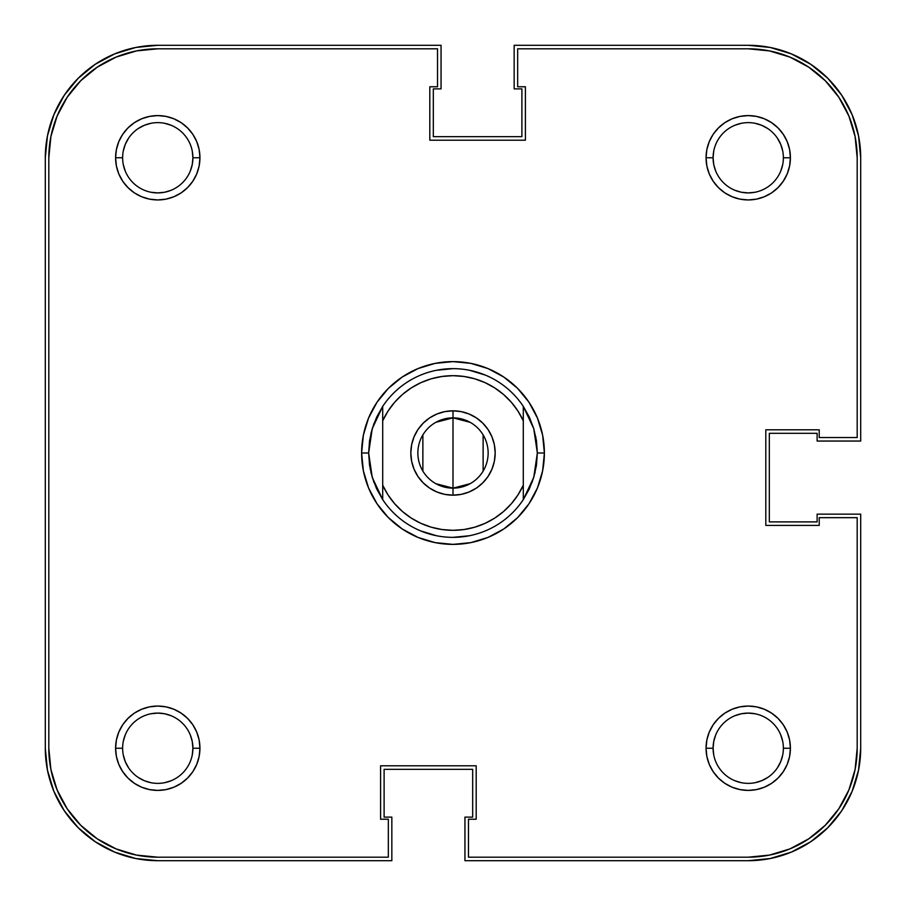 <?xml version="1.0" encoding="UTF-8"?>
<svg xmlns="http://www.w3.org/2000/svg" width="906" height="906" viewBox="0 0 906 906"><rect width="100%" height="100%" fill="white"/><g stroke="black" fill="none" stroke-linecap="round" stroke-linejoin="round"><path stroke-width="1.36" d="M734.777 190.237L741.38 192.242L748.231 192.91L755.083 192.242M780.7 171.223L782.705 164.62L780.7 171.223M783.373 157.803L790.406 157.769A42.174 42.174 0 0 1 748.231 199.943A42.174 42.174 0 0 1 706.057 157.769L713.09 157.769A35.141 35.141 0 0 0 748.231 192.91A35.141 35.141 0 0 0 783.373 157.769A35.141 35.141 0 0 1 748.231 192.91A35.141 35.141 0 0 1 713.09 157.769A35.141 35.141 0 0 1 748.231 122.627A35.141 35.141 0 0 1 783.373 157.769L783.373 157.803M782.705 150.917L780.7 144.314L782.705 150.917M767.756 128.55L761.686 125.3L755.083 123.295L761.686 125.3L767.756 128.55M741.38 123.295L734.777 125.3L741.38 123.295M713.758 150.917L713.09 157.769L706.057 157.769L706.861 166.002L709.262 173.907L713.158 181.2L718.413 187.587L724.8 192.842L732.093 196.738L739.998 199.139L748.231 199.943L756.465 199.139L764.37 196.738L771.663 192.842L778.05 187.587L783.294 181.2L787.201 173.907L789.602 166.002L790.406 157.769L789.602 149.535L787.201 141.63L783.294 134.337L778.05 127.95L771.663 122.706L764.37 118.799L756.465 116.398L748.231 115.594L739.998 116.398L732.093 118.799L724.8 122.706L718.413 127.95L713.158 134.337L709.262 141.63L706.861 149.535L706.057 157.769A42.174 42.174 0 0 1 748.231 115.594A42.174 42.174 0 0 1 790.406 157.769L783.373 157.769A35.141 35.141 0 0 0 748.231 122.627A35.141 35.141 0 0 0 713.09 157.769L713.758 164.62L715.763 171.223M122.627 157.769L122.627 157.769A35.141 35.141 0 0 0 157.769 192.91A35.141 35.141 0 0 0 192.91 157.769L199.943 157.769A42.174 42.174 0 0 1 157.769 199.943A42.174 42.174 0 0 1 115.594 157.769L122.627 157.735A35.141 35.141 0 0 1 157.769 122.627A35.141 35.141 0 0 1 192.91 157.769A35.141 35.141 0 0 1 157.769 192.91A35.141 35.141 0 0 1 122.627 157.769L115.594 157.769L116.398 166.002L118.799 173.907L122.706 181.2L127.95 187.587L134.337 192.842L141.63 196.738L149.535 199.139L157.769 199.943L166.002 199.139L173.907 196.738L181.2 192.842L187.587 187.587L192.842 181.2L196.738 173.907L199.139 166.002L199.943 157.769L199.139 149.535L196.738 141.63L192.842 134.337L187.587 127.95L181.2 122.706L173.907 118.799L166.002 116.398L157.769 115.594L149.535 116.398L141.63 118.799L134.337 122.706L127.95 127.95L122.706 134.337L118.799 141.63L116.398 149.535L115.594 157.769A42.174 42.174 0 0 1 157.769 115.594A42.174 42.174 0 0 1 199.943 157.769L192.91 157.769A35.141 35.141 0 0 0 157.769 122.627A35.141 35.141 0 0 0 122.627 157.769M123.295 164.62L125.3 171.223L123.295 164.62M150.917 192.242L157.769 192.91L164.62 192.242L171.223 190.237M190.237 171.223L192.242 164.62L192.91 157.769L192.242 150.917M171.223 125.3L164.62 123.295L171.223 125.3M150.917 123.295L144.314 125.3L150.917 123.295M128.55 138.244L125.3 144.314L123.295 150.917L125.3 144.314L128.55 138.244M122.627 748.231L122.627 748.265A35.141 35.141 0 0 0 157.769 783.373A35.141 35.141 0 0 0 192.91 748.231L199.943 748.231A42.174 42.174 0 0 1 157.769 790.406A42.174 42.174 0 0 1 115.594 748.231L122.627 748.231A35.141 35.141 0 0 1 157.769 713.09A35.141 35.141 0 0 1 192.91 748.231A35.141 35.141 0 0 1 157.769 783.373A35.141 35.141 0 0 1 122.627 748.231L115.594 748.231L116.398 756.465L118.799 764.37L122.706 771.663L127.95 778.05L134.337 783.294L141.63 787.201L149.535 789.602L157.769 790.406L166.002 789.602L173.907 787.201L181.2 783.294L187.587 778.05L192.842 771.663L196.738 764.37L199.139 756.465L199.943 748.231L199.139 739.998L196.738 732.093L192.842 724.8L187.587 718.413L181.2 713.158L173.907 709.262L166.002 706.861L157.769 706.057L149.535 706.861L141.63 709.262L134.337 713.158L127.95 718.413L122.706 724.8L118.799 732.093L116.398 739.998L115.594 748.231A42.174 42.174 0 0 1 157.769 706.057A42.174 42.174 0 0 1 199.943 748.231L192.91 748.231A35.141 35.141 0 0 0 157.769 713.09A35.141 35.141 0 0 0 122.627 748.231M123.295 755.083L125.3 761.686L123.295 755.083M138.244 777.45L144.314 780.7L150.917 782.705L144.314 780.7L138.244 777.45M164.62 782.705L171.223 780.7L164.62 782.705M192.242 755.083L192.91 748.231L192.242 741.38L190.237 734.777M171.223 715.763L164.62 713.758L157.769 713.09L150.917 713.758M125.3 734.777L123.295 741.38L125.3 734.777M734.777 780.7L741.38 782.705L734.777 780.7M755.083 782.705L761.686 780.7L755.083 782.705M777.45 767.756L780.7 761.686L782.705 755.083L780.7 761.686L777.45 767.756M783.373 748.265L790.406 748.231A42.174 42.174 0 0 1 748.231 790.406A42.174 42.174 0 0 1 706.057 748.231L713.09 748.231A35.141 35.141 0 0 0 748.231 783.373A35.141 35.141 0 0 0 783.373 748.231A35.141 35.141 0 0 1 748.231 783.373A35.141 35.141 0 0 1 713.09 748.231A35.141 35.141 0 0 1 748.231 713.09A35.141 35.141 0 0 1 783.373 748.231L783.373 748.265A35.141 35.141 0 0 0 748.231 713.09A35.141 35.141 0 0 0 713.09 748.231L706.057 748.231L706.861 756.465L709.262 764.37L713.158 771.663L718.413 778.05L724.8 783.294L732.093 787.201L739.998 789.602L748.231 790.406L756.465 789.602L764.37 787.201L771.663 783.294L778.05 778.05L783.294 771.663L787.201 764.37L789.602 756.465L790.406 748.231L789.602 739.998L787.201 732.093L783.294 724.8L778.05 718.413L771.663 713.158L764.37 709.262L756.465 706.861L748.231 706.057L739.998 706.861L732.093 709.262L724.8 713.158L718.413 718.413L713.158 724.8L709.262 732.093L706.861 739.998L706.057 748.231A42.174 42.174 0 0 1 748.231 706.057A42.174 42.174 0 0 1 790.406 748.231L783.373 748.231M782.705 741.38L780.7 734.777L782.705 741.38M755.083 713.758L748.231 713.09L741.38 713.758L734.777 715.763M715.763 734.777L713.758 741.38L713.09 748.231L713.758 755.083M45.3 748.231L45.3 157.769A112.469 112.469 0 0 1 157.769 45.3L135.832 47.463L114.734 53.862L95.289 64.258L78.244 78.244L64.258 95.289L53.862 114.734L47.463 135.832L45.3 157.769L45.3 748.231L47.463 770.168L53.862 791.266L64.258 810.711L78.244 827.756L95.289 841.742L114.734 852.138L135.832 858.537L157.769 860.7A112.469 112.469 0 0 1 45.3 748.231L47.463 770.168L53.862 791.266L64.258 810.711L78.244 827.756L95.289 841.742L114.734 852.138L135.832 858.537M157.769 860.7L391.845 860.7L391.845 817.121L384.11 817.121L384.11 769.319L472.683 769.319L384.11 769.319L384.11 817.121L391.845 817.121L391.845 860.7L157.769 860.7M472.683 817.121L472.683 769.319L472.683 817.121L464.948 817.121L472.683 817.121M748.231 860.7L464.948 860.7L464.948 817.121L464.948 860.7L748.231 860.7L770.168 858.537L791.266 852.138L810.711 841.742L827.756 827.756L841.742 810.711L852.138 791.266L858.537 770.168L860.7 748.231A112.469 112.469 0 0 1 748.231 860.7L770.168 858.537L791.266 852.138L810.711 841.742L827.756 827.756L841.742 810.711L852.138 791.266L858.537 770.168M860.7 514.155L860.7 748.231L860.7 514.155L817.121 514.155L817.121 521.89L769.319 521.89L769.319 433.317L769.319 521.89L817.121 521.89L817.121 514.155L860.7 514.155M817.121 433.317L769.319 433.317L817.121 433.317L817.121 441.052L817.121 433.317M860.7 441.052L817.121 441.052L860.7 441.052L860.7 157.769L860.7 441.052M748.231 45.3A112.469 112.469 0 0 1 860.7 157.769L858.537 135.832L852.138 114.734L841.742 95.289L827.756 78.244L810.711 64.258L791.266 53.862L770.168 47.463L748.231 45.3L514.155 45.3L748.231 45.3M514.155 45.3L514.155 88.879L521.89 88.879L521.89 136.681L433.317 136.681L521.89 136.681L521.89 88.879L514.155 88.879L514.155 45.3M433.317 88.879L433.317 136.681L433.317 88.879L441.052 88.879L433.317 88.879M441.052 45.3L441.052 88.879L441.052 45.3L157.769 45.3L441.052 45.3M860.7 157.769L858.537 135.832L852.138 114.734L841.742 95.289L827.756 78.244L810.711 64.258L791.266 53.862L770.168 47.463M157.769 45.3L135.832 47.463L114.734 53.862L95.289 64.258L78.244 78.244L64.258 95.289L53.862 114.734L47.463 135.832M368.651 453A84.349 84.349 0 0 0 368.651 453.011A84.349 84.349 0 0 1 368.651 452.989L361.619 453L368.651 453L372.241 428.651A84.349 84.349 0 0 1 372.241 428.64A84.349 84.349 0 0 0 372.241 428.651L382.706 406.375A84.349 84.349 0 0 1 523.294 406.375L533.759 428.651A84.349 84.349 0 0 1 533.759 428.651A84.349 84.349 0 0 0 533.759 428.64L537.349 453L544.381 453A91.381 91.381 0 0 1 453 544.381A91.381 91.381 0 0 1 361.619 453L363.374 470.826L368.572 487.972L377.021 503.77L388.38 517.62L402.23 528.979L418.028 537.428L435.174 542.626L453 544.381L470.826 542.626L487.972 537.428L503.77 528.979L517.62 517.62L528.979 503.77L537.428 487.972L542.626 470.826L544.381 453L542.626 435.174L537.428 418.028L528.979 402.23L517.62 388.38L503.77 377.021L487.972 368.572L470.826 363.374L453 361.619L435.174 363.374L418.028 368.572L402.23 377.021L388.38 388.38L377.021 402.23L368.572 418.028L363.374 435.174L361.619 453A91.381 91.381 0 0 1 453 361.619A91.381 91.381 0 0 1 544.381 453L537.349 453A84.349 84.349 0 0 1 537.349 453.011A84.349 84.349 0 0 0 537.349 452.989L533.759 477.349A84.349 84.349 0 0 0 533.759 477.349A84.349 84.349 0 0 1 533.759 477.36L523.294 499.625A84.349 84.349 0 0 1 382.706 499.625L372.241 477.349A84.349 84.349 0 0 0 372.241 477.36A84.349 84.349 0 0 1 372.241 477.349L368.651 453L369.546 465.31A84.349 84.349 0 0 0 369.557 465.322A84.349 84.349 0 0 1 369.546 465.299L372.241 477.349L376.658 488.878A84.349 84.349 0 0 1 376.647 488.855A84.349 84.349 0 0 0 376.67 488.889L382.706 499.625L382.706 420.792L387.995 411.12L394.608 402.309L402.411 394.518L411.233 387.927L420.916 382.649L431.245 378.799L442.003 376.466L453 375.673L463.997 376.466L474.755 378.799L485.084 382.649L494.767 387.927L503.589 394.518L511.392 402.309L518.005 411.12L523.294 420.792L523.294 485.208L518.005 494.88L511.392 503.691L503.589 511.482L494.767 518.073L485.084 523.351L474.755 527.201L463.997 529.534L453 530.327L442.003 529.534L431.245 527.201L420.916 523.351L411.233 518.073L402.411 511.482L394.608 503.691L387.995 494.88L382.706 485.208L382.706 406.375L376.658 417.122A84.349 84.349 0 0 0 376.647 417.145A84.349 84.349 0 0 1 376.67 417.111L372.241 428.651L369.546 440.69A84.349 84.349 0 0 1 369.557 440.678A84.349 84.349 0 0 0 369.546 440.701L368.651 453L370.271 469.455M529.331 488.889A84.349 84.349 0 0 0 529.353 488.855A84.349 84.349 0 0 1 529.331 488.889L523.294 499.625L523.294 406.375L529.342 417.122A84.349 84.349 0 0 1 529.353 417.145A84.349 84.349 0 0 0 529.331 417.111L533.759 428.651L536.454 440.69A84.349 84.349 0 0 0 536.443 440.678A84.349 84.349 0 0 1 536.454 440.701L537.349 453L536.454 465.31A84.349 84.349 0 0 1 536.443 465.322A84.349 84.349 0 0 0 536.454 465.299L533.759 477.349L529.342 488.878M789.93 57.112L769.488 50.906L789.93 57.112L808.764 67.18L825.275 80.725L838.82 97.236L848.888 116.07L855.094 136.512L857.189 157.769L857.189 437.53L819.228 437.53L819.228 429.806L765.808 429.806L765.808 525.401L819.228 525.401L819.228 517.666L857.189 517.666L857.189 748.231L855.094 769.488L848.888 789.93L855.094 769.488M848.888 789.93L838.82 808.764L825.275 825.275L808.764 838.82L789.93 848.888L769.488 855.094L748.231 857.189A108.958 108.958 0 0 0 857.189 748.231L857.189 517.666L819.228 517.666L819.228 525.401L765.808 525.401L765.808 429.806L819.228 429.806L819.228 437.53L857.189 437.53L857.189 157.769A108.958 108.958 0 0 0 748.231 48.811L517.666 48.811L748.231 48.811L769.488 50.906M116.07 848.888L97.236 838.82L80.725 825.275L67.18 808.764L57.112 789.93L50.906 769.488L48.811 748.231A108.958 108.958 0 0 0 157.769 857.189L388.334 857.189L388.334 819.228L380.599 819.228L380.599 765.808L476.194 765.808L476.194 819.228L468.47 819.228L468.47 857.189L748.231 857.189L468.47 857.189L468.47 819.228L476.194 819.228L476.194 765.808L380.599 765.808L380.599 819.228L388.334 819.228L388.334 857.189L157.769 857.189L136.512 855.094L116.07 848.888L136.512 855.094M535.152 472.128L531.935 482.728M469.455 535.729L453 537.349M436.545 535.729L420.724 530.927M370.848 433.872L374.065 423.272M436.545 370.271L453 368.651M469.455 370.271L485.276 375.073M535.729 436.545L537.349 453M57.112 116.07L50.906 136.512L57.112 116.07L67.18 97.236L80.725 80.725L97.236 67.18L116.07 57.112L136.512 50.906L157.769 48.811L437.53 48.811L437.53 86.772L429.806 86.772L429.806 140.192L525.401 140.192L525.401 86.772L517.666 86.772L517.666 48.811L517.666 86.772L525.401 86.772L525.401 140.192L429.806 140.192L429.806 86.772L437.53 86.772L437.53 48.811L157.769 48.811A108.958 108.958 0 0 0 48.811 157.769L50.906 136.512M128.55 767.756L125.3 761.686M767.756 777.45L761.686 780.7M777.45 138.244L780.7 144.314M138.244 128.55L144.314 125.3M48.811 748.231L48.811 157.769L48.811 748.231M435.854 422.321L453 417.859A35.141 35.141 0 0 0 417.859 453A35.141 35.141 0 0 0 453 488.141L453 495.174A42.174 42.174 0 0 1 410.826 453A42.174 42.174 0 0 1 453 410.826L453 488.141A35.141 35.141 0 0 1 417.859 453A35.141 35.141 0 0 1 453 417.859L470.146 422.321M470.146 483.679L453 488.141L435.854 483.679M422.875 471.097L422.875 434.903M469.138 491.969L461.233 494.37L453 495.174L461.233 494.37L469.138 491.969L476.431 488.074L482.819 482.819L488.074 476.431L491.969 469.138L494.37 461.233L495.174 453L494.37 444.767L491.969 436.862L488.074 429.569L482.819 423.181L476.431 417.926L469.138 414.031L461.233 411.63L453 410.826L444.767 411.63L436.862 414.031L429.569 417.926L423.181 423.181L417.926 429.569L414.031 436.862L411.63 444.767L410.826 453L411.63 461.233L414.031 469.138L417.926 476.431L423.181 482.819L429.569 488.074L436.862 491.969L444.767 494.37L453 495.174L444.767 494.37L436.862 491.969M436.862 414.031L444.767 411.63L453 410.826L461.233 411.63L469.138 414.031M488.074 429.569L491.969 436.862M494.37 444.767L495.174 453L494.37 461.233L491.969 469.138L488.074 476.431M417.926 476.431L414.031 469.138M411.63 461.233L410.826 453L411.63 444.767L414.031 436.862L417.926 429.569M370.848 472.128L374.065 482.728M453 453L453 417.859A35.141 35.141 0 0 1 488.141 453A35.141 35.141 0 0 1 453 488.141L453 453M483.125 434.903L483.125 471.097M523.294 499.625L523.294 485.208A77.327 77.327 0 0 1 382.706 485.208L382.706 499.625A84.349 84.349 0 0 0 523.294 499.625L523.306 499.614M453 417.859L453 410.826A42.174 42.174 0 0 1 495.174 453A42.174 42.174 0 0 1 453 495.174L453 488.141A35.141 35.141 0 0 0 488.141 453A35.141 35.141 0 0 0 453 417.859M382.706 420.792A77.327 77.327 0 0 1 523.294 420.792L523.294 406.375A84.349 84.349 0 0 0 382.706 406.375L382.706 420.792"/></g></svg>
